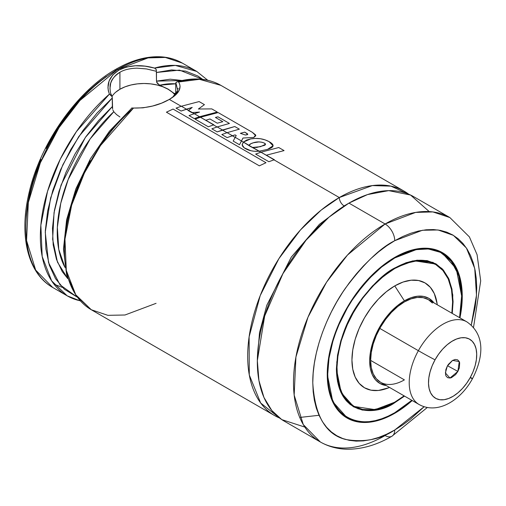 <?xml version="1.0" encoding="UTF-8"?>
<svg xmlns="http://www.w3.org/2000/svg" width="506" height="506" viewBox="0 0 506 506"><rect width="100%" height="100%" fill="white"/><g stroke="black" fill="none" stroke-linecap="round" stroke-linejoin="round"><path stroke-width="0.76" d="M339.298 197.542L372.321 185.588L390.917 186.132L408.721 194.222A129.555 74.799 -60 0 0 404.079 191.129A129.555 74.799 -60 0 0 339.298 197.542A6.818 3.934 -120 0 0 344.118 205.898A6.818 3.934 60 0 1 339.298 197.542L274.012 159.852L339.298 197.542L321.101 210.154L300.381 230.034L278.888 258.68L260.198 295.63L249.11 336.844L249.287 374.99L260.679 403.016L279.521 418A129.555 74.799 -60 0 1 274.518 415.527A129.555 74.799 -60 0 1 254.663 311.709A129.555 74.799 -60 0 1 339.298 197.542M346.496 204.557L344.118 205.898L319.457 224.272L291.285 257.105L266.763 305.333L259.521 332.587L257.364 358.944L259.521 332.587L266.763 305.333L291.285 257.105L319.457 224.272L344.118 205.898L346.496 204.557M154.532 68.076L156.114 69.297L156.474 72.472L179.529 70.119L202.742 79.385L197.897 76.026L185.607 71.118L171.648 69.923L156.474 72.472L156.474 81.118L156.348 70.271L156.114 69.297L154.532 68.076A129.555 74.799 -60 0 1 196.745 71.428L175.329 65.407L154.532 68.076C141.041 64.294 129.1 64.996 118.708 70.189L126.418 67.058L135.393 65.761L144.988 66.153L154.532 68.076M156.076 303.328L124.995 314.998L107.867 315.333L91.295 309.748L75.736 294.758L66.299 270.432L64.964 239.136L71.669 205.158L84.445 172.957L100.511 145.526L133.508 108.05L131.699 107.98L133.514 108.037M115.09 70.884A3.409 1.967 60 0 1 115.798 69.322A3.409 1.967 60 0 1 117.506 69.493L148.043 57.912L165.291 57.431L182.28 63.073A129.555 74.799 120 0 0 117.506 69.493L118.708 70.189L117.506 69.493A129.555 74.799 120 0 0 32.865 183.659A129.555 74.799 120 0 0 52.725 287.478L35.673 270.077L26.565 240.565L28.33 202.52L40.366 162.736L59.006 127.638L79.891 100.53L117.506 69.493A3.409 1.967 -120 0 0 115.798 69.322C131.377 60.359 146.215 56.179 160.32 56.78C168.378 57.197 175.702 59.297 182.28 63.073L196.745 71.428L207.726 80.245M112.395 107.98L112.18 96.697L110.776 93.534M112.281 97.936L78.835 136.493L62.807 164.874L50.613 197.966L45.255 232.21L48.551 262.62L60.018 284.84L77.083 297.041L64.313 289.211L55.533 278.705L49.316 265.144L45.875 248.971L45.319 230.717L47.659 210.977L52.82 190.389L60.644 169.63L70.865 149.371L83.155 130.27L97.114 112.952L112.281 97.987L112.636 109.125M113.793 111.744L90.169 138.891L68.221 179.415L60.752 203.285L57.349 227.377L58.772 249.452L64.996 267.434A112.509 64.958 120 0 1 113.793 111.744L116.532 114.584L113.793 111.744L112.914 110.049M119.922 116.962L116.532 114.584L119.922 116.962M109.935 88.86L110.662 83.37C111.307 79.79 114.394 76.09 119.916 72.276L119.916 89.258A34.092 19.683 0 0 0 112.016 96.393M404.389 379.88A47.735 27.558 -60 0 1 380.525 382.245A47.735 27.558 -60 0 1 373.207 343.998A47.735 27.558 -60 0 1 404.389 301.937L397.805 306.484L391.473 312.36L385.642 319.33L380.525 327.129L376.325 335.459L373.207 343.998L371.29 352.416L370.639 360.392L404.389 379.88L370.639 360.392L371.29 367.622L373.207 373.826L376.325 378.76L380.525 382.245L419.101 404.515A47.735 27.558 -60 0 1 418.373 350.683A13.637 0.342 29 0 0 435.04 359.823A34.092 19.683 -60 0 1 469.119 338.931A34.092 19.683 -60 0 1 470.175 377.672A13.637 0.342 29 0 0 472.459 378.709A13.637 0.342 -151 0 1 470.175 377.672A34.092 19.683 -60 0 1 436.096 398.564A34.092 19.683 -60 0 1 435.04 359.823A13.637 0.342 -151 0 1 418.373 350.683A47.735 27.558 -60 0 1 466.829 321.841C486.437 335.408 482.68 359.013 472.459 378.709C461.004 399.879 438.006 414.983 419.101 404.515M437.254 304.764L437.076 303.505A60.537 34.952 120 0 0 394.75 285.909L404.389 300.823A49.095 28.349 -60 0 1 434.003 302.885M394.364 268.306L394.75 268.528A81.827 47.241 -60 0 1 435.66 264.48A81.827 47.241 -60 0 1 451.845 313.189L452.611 301.937L451.497 289.546L448.202 278.914L442.858 270.444L435.66 264.48L426.893 261.229L416.887 260.83L406.033 263.297L394.75 268.528L394.364 268.306M404.111 395.863A81.827 47.241 -60 0 1 394.75 402.15A81.827 47.241 -60 0 1 353.833 406.204A81.827 47.241 -60 0 1 341.291 340.633A81.827 47.241 -60 0 1 394.75 268.528L383.459 276.333L372.606 286.396L362.6 298.35L353.833 311.721L346.642 325.997L341.291 340.633L338.002 355.067L336.888 368.747L338.002 381.138L341.291 391.77L346.642 400.233L353.833 406.204L362.6 409.449L372.606 409.847L383.459 407.387L394.75 402.15L404.111 395.863M349.912 404.332L353.422 406.362L375.142 409.632L394.509 402.289L394.75 402.706L394.509 402.289A82.168 47.437 -60 0 0 394.629 402.219L394.509 402.289A82.168 47.437 -60 0 1 353.422 406.362L341.208 392.681L336.408 368.887M351.202 404.926A82.168 47.437 120 0 0 352.752 405.578M394.75 267.971C384.604 272.93 372.941 284.157 359.741 301.658C345.585 321.531 337.806 343.985 336.408 369.026C337.205 418.43 377.685 415.268 394.75 402.706L383.365 407.988L372.422 410.467L362.334 410.069L353.492 406.792L346.237 400.777L340.848 392.239L337.527 381.518L336.408 369.026L337.527 355.231L340.848 340.677L346.237 325.921L353.492 311.525L362.334 298.04L372.422 285.991L383.365 275.84L394.75 267.971L406.128 262.696L417.077 260.21L427.159 260.615L436.001 263.885L443.256 269.907L448.651 278.439L451.966 289.16L453.091 301.658L452.263 313.429L452.788 294.966L449.164 279.622L442.111 268.661L432.877 262.336L412.605 260.894L394.75 267.971L414.022 260.742L435.59 264.043A82.168 47.437 -60 0 1 452.604 301.797M394.75 402.706L404.534 396.103L394.75 402.706M394.509 412.871L401.315 408.563L411.827 400.316L394.75 412.732L388.178 416.147L381.676 418.791L375.294 420.631L369.102 421.65L363.156 421.833L357.514 421.182L352.233 419.708L347.356 417.425L342.942 414.344L339.02 410.511L335.642 405.945L332.828 400.708L330.614 394.832L329.014 388.387L328.052 381.435L327.73 374.035L329.014 358.191L332.828 341.474L335.642 332.986L339.02 324.517L347.356 307.977L352.233 300.064L363.156 285.327L369.102 278.648L381.676 266.985L394.75 257.952L416.204 249.635L428.342 248.977L440.422 252.336L451.099 260.913L458.708 275.296L461.75 294.853L459.556 317.641L461.447 304.416L461.769 296.649L461.447 289.249L460.479 282.291L458.885 275.846L456.665 269.976L453.857 264.733L450.473 260.173L446.558 256.333L442.136 253.259L437.266 250.97L431.985 249.496L426.343 248.851L420.397 249.034L414.205 250.053L407.823 251.887L401.315 254.531L394.75 257.952L394.509 257.535L394.75 257.952C383.099 263.645 369.696 276.542 354.535 296.642C340.14 316.832 327.464 347.919 327.73 374.035C328.641 430.789 375.142 427.159 394.75 412.732L394.509 412.871A95.122 54.92 -60 0 1 346.945 417.583A95.122 54.92 -60 0 1 327.243 374.174L332.803 401.739L346.945 417.583L343.157 415.394M461.769 296.51L456.26 268.762L442.067 252.823L429.632 248.686L417.001 249.022L394.623 257.465A95.122 54.92 -60 0 1 442.067 252.823L452.788 262.747L459.543 277.585L461.87 296.32L459.625 317.679M439.72 251.596A95.122 54.92 120 0 0 438.209 250.609M394.75 413.288A95.463 55.116 -60 0 1 347.015 418.013A95.463 55.116 -60 0 1 332.385 341.518A95.463 55.116 -60 0 1 394.75 257.396L381.581 266.498L368.918 278.243L357.242 292.183L347.015 307.781L342.568 316.016L335.212 332.967L330.152 350.007L327.572 366.483L327.243 374.313L327.572 381.764L328.539 388.772L330.152 395.262L332.385 401.176L335.212 406.457L338.622 411.049L342.568 414.914L347.015 418.013L351.923 420.315L357.242 421.802L362.928 422.453L368.918 422.27L375.155 421.245L381.581 419.392L388.134 416.729L394.75 413.288L401.366 409.088L412.219 400.543A95.463 55.116 -60 0 1 394.75 413.288L394.364 413.067L394.75 413.288M344.668 416.52A95.463 55.116 120 0 0 346.395 417.26M427.292 407.507L391.922 436.235A13.637 7.875 -120 0 0 394.75 429.992L402.782 424.895L410.739 418.936L424.136 406.729L394.75 429.992L386.71 434.173L378.754 437.405L370.955 439.651L363.378 440.897L356.11 441.124L349.21 440.328L342.745 438.525L336.787 435.729L331.386 431.966L326.591 427.273L322.461 421.694L319.02 415.281L316.307 408.102L314.352 400.221L313.176 391.714L312.778 382.662L313.176 373.162L314.352 363.289L316.307 353.15L319.02 342.84L322.461 332.461L326.591 322.107L331.386 311.879L336.787 301.88L342.745 292.196L349.21 282.936L356.11 274.176L363.378 266.004L370.955 258.503L378.754 251.741L386.71 245.783L394.75 240.692L422.428 230.268L438.063 229.977L453.389 235.353L466.405 248.01L474.723 268.427L476.488 295.194L471.263 325.099L475.14 307.389L476.323 297.522L476.715 288.015L476.323 278.97L475.14 270.463L473.186 262.582L470.479 255.397L467.038 248.99L462.901 243.411L458.107 238.712L452.706 234.948L446.747 232.153L440.29 230.35L433.389 229.56L426.115 229.787L418.544 231.027L410.739 233.279L402.782 236.511L394.75 240.692A13.637 7.875 -120 0 0 385.104 223.987A13.637 7.875 60 0 1 394.75 240.692C380.499 247.655 364.105 263.43 345.566 288.015C327.964 312.702 312.455 350.721 312.778 382.662C314.745 415.571 325.674 434.502 345.566 439.455C364.105 442.63 380.499 439.48 394.75 429.992A13.637 7.875 60 0 1 391.922 436.235A13.637 7.875 60 0 1 385.104 435.558A129.555 74.799 -60 0 1 320.323 441.972A129.555 74.799 -60 0 1 300.469 338.16A129.555 74.799 -60 0 1 385.104 223.987A129.555 74.799 -60 0 1 449.885 217.574L432.896 211.932L415.641 212.406L385.104 223.987L348.944 203.108L385.104 223.987L347.495 255.03L326.604 282.139L307.971 317.237L295.928 357.021L294.163 395.066L303.271 424.572L320.323 441.972L284.163 421.093A129.555 74.799 120 0 1 264.303 317.281A129.555 74.799 120 0 1 348.944 203.108L328.951 217.207L306.086 240.148L282.949 273.62L264.67 316.067L257.339 360.658L258.939 380.601L263.949 397.45L271.823 410.524L281.798 419.626L304.821 427.077M358.046 408.899L358.444 408.62M473.521 327.445L480.7 280.893L477.082 254.708L469.397 236.903L449.885 217.574L413.718 196.695A129.555 74.799 120 0 0 348.944 203.108L367.514 194.582L388.69 190.635L410.549 195.038L429.227 211.59M133.508 108.05C147.006 108.259 158.947 105.381 169.333 99.416C178.997 93.812 182.097 88 178.637 81.991L199.44 79.328L220.856 85.343A129.555 74.799 120 0 0 178.637 81.991L179.7 84.205L180.085 86.418L178.915 90.859L175.266 95.242L169.333 99.416L181.237 106.285L169.333 99.416L161.623 103.135L152.648 106.026L143.059 107.822L133.508 108.05A129.555 74.799 120 0 0 67.741 220.508A129.555 74.799 120 0 0 91.295 309.748L76.077 295.662L66.64 274.897L63.465 249.009L66.621 219.712L75.843 188.915L90.473 158.694L109.524 131.086L131.838 108.05M186.309 109.22L188.498 110.479L186.309 109.22M192.141 112.585L194.165 113.749L192.141 112.585M199.421 116.785L200.3 117.291L199.421 116.785M213.507 124.919L217.074 126.981L213.507 124.919M222.393 130.048L227.004 132.711L222.393 130.048M232.317 135.779L235.163 137.423L232.317 135.779M241.4 141.022L243.329 142.135L241.4 141.022M249.407 145.646L252.361 147.354L249.407 145.646M259.066 151.218L260.837 152.243L259.066 151.218M106.349 76.425L97.69 82.908L89.201 90.27L80.96 98.43L73.041 107.323L65.533 116.854L58.506 126.936L52.017 137.468L46.141 148.353M40.923 159.479L36.426 170.75L32.681 182.046L29.734 193.267L27.609 204.297L26.325 215.037L25.895 225.385M80.195 300.785A129.555 74.799 -60 0 1 67.19 295.827A129.555 74.799 -60 0 1 43.636 206.587A129.555 74.799 -60 0 1 109.404 94.129L108.341 90.89L107.955 87.557L109.132 80.935L112.781 74.951L118.708 70.189C109.049 76.57 105.95 84.553 109.404 94.129L76.4 131.604L60.34 159.036L47.564 191.236L40.853 225.214L42.188 256.517L51.625 280.836L67.19 295.827L52.725 287.478C27.988 273.575 19 236.264 28.709 194.393C39.373 144.716 76.431 91.39 115.798 69.322M112.281 106.627L98.562 120.561L85.988 136.563L74.964 154.115L65.85 172.66L58.924 191.597L54.427 210.332L52.485 228.244L53.174 244.777L56.463 259.395L62.251 271.627L67.734 278.597L57.456 262.127L52.643 239.344L54.047 212.577L61.081 184.962L85.369 137.449L112.281 106.627M182.097 80.511L170.199 79.202L156.474 81.118L182.097 80.511M175.759 83.819L159.788 85.191L168.118 89.113L174.254 93.54A112.509 64.958 -60 0 1 175.658 93.237L174.254 93.54L174.874 93.926L168.118 89.113L159.788 85.191A112.509 64.958 120 0 1 175.759 83.819M159.333 84.989L156.689 82.187M175.715 92.959L175.759 83.604L175.759 92.275M175.348 93.819L175.652 93.249L175.158 93.926M116.399 124.09L102.44 141.408M90.15 160.503L79.929 180.768L72.105 201.527L66.944 222.115L64.604 241.855M459.954 317.869L461.927 304.195L462.25 296.371L461.927 288.913L460.953 281.912L459.347 275.422L457.114 269.508L454.28 264.227L450.878 259.629L446.931 255.764L442.478 252.665L437.57 250.362L432.25 248.876L426.571 248.225L420.581 248.414L414.344 249.439L407.918 251.286L401.366 253.949L394.75 257.396A95.463 55.116 -60 0 1 442.478 252.665A95.463 55.116 -60 0 1 459.954 317.869M441.517 252.507A95.463 55.116 120 0 0 440.005 251.381L441.517 252.507M394.509 268.11L394.68 268.129C410.625 259.217 424.262 257.851 435.59 264.043M434.578 263.854A82.168 47.437 120 0 0 433.237 262.835M437.095 303.67L434.3 293.594L430.34 287.332L425.015 282.911L418.532 280.507L411.131 280.216L403.099 282.038L394.75 285.909L386.394 291.684L378.368 299.128L370.968 307.971L364.478 317.863L359.152 328.426L355.199 339.26L352.764 349.937L351.942 360.057L352.764 369.222L355.199 377.09L359.152 383.352L364.478 387.767L370.968 390.17L378.368 390.468L388.494 387.849M434.003 302.892L428.936 298.388L423.68 296.44L417.678 296.2L411.163 297.68L404.389 300.823L397.621 305.504L391.106 311.544L385.104 318.71L379.842 326.737L375.528 335.301L372.315 344.086L370.341 352.745L369.677 360.949L370.341 368.387L372.315 374.769L375.528 379.842L379.842 383.428L386.274 385.566A49.095 28.349 -60 0 1 370.974 349.33A49.095 28.349 -60 0 1 404.389 300.823L394.75 285.909A60.537 34.952 120 0 0 352.062 356.275A60.537 34.952 120 0 0 388.342 387.912L389.519 387.438M432.453 303.056L428.259 299.571L423.142 297.68L417.305 297.446L410.973 298.882L404.389 301.937A47.735 27.558 -60 0 1 428.259 299.571L466.829 321.841M175.867 82.63L177.505 81.643L178.624 81.991L177.505 81.643L176.676 82.01L175.867 82.63L175.759 83.604L175.867 82.63L177.764 90.504L172.881 96.893M156.474 81.118L157.486 83.509L159.788 85.191M136.999 68.158L146.708 68.968L156.209 71.276L146.43 68.924L136.911 68.158C129.662 68.405 123.995 69.777 119.916 72.276L119.916 89.258L125.083 86.811L130.978 84.989L137.373 83.869L144.02 83.49L150.674 83.869L157.069 84.989L162.964 86.811L168.131 89.258L172.369 92.237M174.981 94.932A34.092 19.683 0 0 0 119.916 89.258L115.672 92.237M177.385 91.472L174.013 95.906M178.118 88.468L178.093 88.879M112.187 96.754L109.416 94.122L112.18 96.697C109.821 94.786 109.562 84.179 110.675 83.307C112.509 78.303 115.589 74.629 119.916 72.276M54.028 284.22L62.402 287.414M404.079 191.129L220.856 85.343C208.364 78.341 193.893 77.114 177.435 81.662L177.505 81.643M189.023 115.57L194.279 118.606L199.541 116.741L194.291 113.711L189.023 115.57L194.279 118.606L199.541 116.741L217.27 112.06L211.793 108.898L217.27 112.06L199.541 116.741L194.291 113.711L189.023 115.57M188.333 110.624L191.78 112.617L192.312 112.566L188.574 110.409L191.78 112.617L199.541 112.073L194.291 113.711L199.541 112.073L192.312 112.566L188.333 110.624M176.05 108.126L181.11 111.048L186.436 109.176L181.357 106.247L176.05 108.126L181.11 111.048L192.229 107.392L188.574 110.409L192.229 107.392L186.436 109.176L181.357 106.247L176.05 108.126M211.793 108.898L198.384 109.011L204.424 104.647L199.111 101.573L204.424 104.647L198.384 109.011L211.793 108.898M199.111 101.573L181.357 106.247L199.111 101.573M233.184 141.092L239.515 144.748L241.444 140.934L235.214 137.341L233.184 141.092L239.515 144.748L243 138.024L253.778 137.455L255.834 135.722L252.342 132.325L218.143 112.566L200.42 117.253L195.101 119.144L208.327 126.785L213.627 124.874L200.42 117.253L195.101 119.144L208.327 126.785L213.861 124.799L200.42 117.253L218.143 112.566L252.342 132.325L255.656 134.95L253.778 137.455L243 138.024L241.444 140.934L235.214 137.341L233.184 141.092M221.824 134.552L227.124 137.613L232.437 135.734L227.124 132.667L221.824 134.552L227.124 137.613L235.069 134.887L236.232 135.538L235.214 137.341L236.232 135.538L235.069 134.887L232.437 135.734L227.124 132.667L221.824 134.552M211.862 128.828L217.182 131.895L222.513 130.004L217.194 126.936L211.862 128.828L217.182 131.895L234.759 126.519L239.351 129.169L227.124 132.667L239.351 129.169L234.759 126.519L222.513 130.004L217.194 126.936L211.862 128.828M244.777 132.129L240.35 133.318L245.391 135.026L247.795 134.324L244.777 132.129L247.333 133.717L247.795 134.242L247.339 134.691L245.391 135.026L240.35 133.318L244.777 132.129M205.929 120.219L209.958 118.967L217.289 123.198L222.804 121.699L215.417 117.436L222.804 121.699L217.289 123.198L209.958 118.967L205.929 120.219M215.417 117.436L217.959 116.816L229.446 123.445L217.194 126.936L229.446 123.445L217.959 116.816L215.417 117.436M249.926 146.19L243.399 142.066L242.146 145.02L242.804 146.519L244.196 147.822L250.894 150.737L254.157 151.25L259.236 151.205L249.926 146.19L252.709 147.442L260.451 146.696L265.498 144.33L264.372 143.109C260.862 141.636 257.206 141.516 253.411 142.755C250.407 143.672 249.047 144.589 249.331 145.488L249.926 146.19M249.294 145.26L250.685 143.805L253.411 142.755L258.882 141.92L261.811 142.211L264.372 143.109C265.846 143.887 265.878 144.64 264.467 145.355L256.706 147.455L252.709 147.442L259.236 151.205L267.598 149.365L273.063 145.766L269.11 141.655C263.588 138.682 257.459 137.765 250.717 138.916L243.399 142.066L242.121 144.722L244.196 147.822C248.161 150.579 253.177 151.705 259.236 151.205L267.598 149.365C270.931 148.29 272.747 147.151 273.031 145.949C273.322 144.703 272.013 143.268 269.11 141.655L265.055 139.877L260.369 138.714L255.435 138.423L250.717 138.916L246.586 140.086L243.399 142.066L249.331 145.488M255.65 154.083L268.857 161.711L274.132 159.807L260.963 152.205L255.65 154.083L268.857 161.711L274.372 159.725L260.963 152.205L255.65 154.083M278.755 147.524L260.963 152.205L278.755 147.524L284.075 150.598L278.755 147.524M266.485 155.171L284.075 150.598L266.485 155.171M173.052 109.056L166.417 112.193L259.344 165.841L266.004 162.717L173.052 109.056L266.004 162.717L259.344 165.841L166.417 112.193L173.052 109.056M447.519 365.743L457.879 371.423L449.942 378.045L445.375 372.922L447.336 366.066L448.405 364.377L452.383 360.525L455.166 359.456L457.563 359.798L459.201 361.505L459.657 362.796L459.372 367.799L457.879 371.423L455.583 374.642L451.415 377.672L450.049 378.033L447.652 377.691L446.014 375.983L445.558 374.693L445.843 369.696L447.336 366.066L452.604 360.392L459.246 361.6L457.879 371.423L447.519 365.743M466.671 321.753A47.735 27.558 120 0 0 418.373 350.683L379.797 328.413L418.373 350.683A47.735 27.558 120 0 0 419.259 404.604M470.365 377.324A13.637 0.342 -151 0 1 472.459 378.709M470.175 377.672L473.059 371.682L475.153 365.579L476.386 359.602L476.703 353.972L476.095 348.912L474.584 344.618L472.231 341.246L469.119 338.931L465.375 337.761L461.143 337.78L456.576 338.995L451.864 341.354L447.177 344.757L442.699 349.089L438.601 354.175L435.04 359.823L432.156 365.806L430.062 371.91L428.829 377.887L428.512 383.516L429.12 388.576L430.631 392.877L432.984 396.249L436.096 398.564L439.84 399.727L444.072 399.708L448.639 398.494L453.351 396.141L458.038 392.732L462.516 388.399L466.614 383.314L470.175 377.672M157.069 82.94L156.752 82.339L157.069 82.94M299.735 417.444L319.02 415.293M431.694 262.19L435.66 264.48M346.945 417.583C360.278 424.819 376.192 423.256 394.68 412.883L411.897 400.354M438.278 250.634L442.067 252.823M274.518 415.527L91.295 309.748M391.922 436.235C376.843 445.002 361.916 449.328 347.141 449.22C337.42 449.031 328.476 446.615 320.323 441.972M353.422 406.362L343.346 396.489L337.622 381.322L336.787 362.144L340.936 340.633L349.716 318.647L362.372 298.097L377.805 280.76L394.68 268.129M349.874 403.914L353.833 406.204M67.19 295.827L80.321 300.925"/></g></svg>
